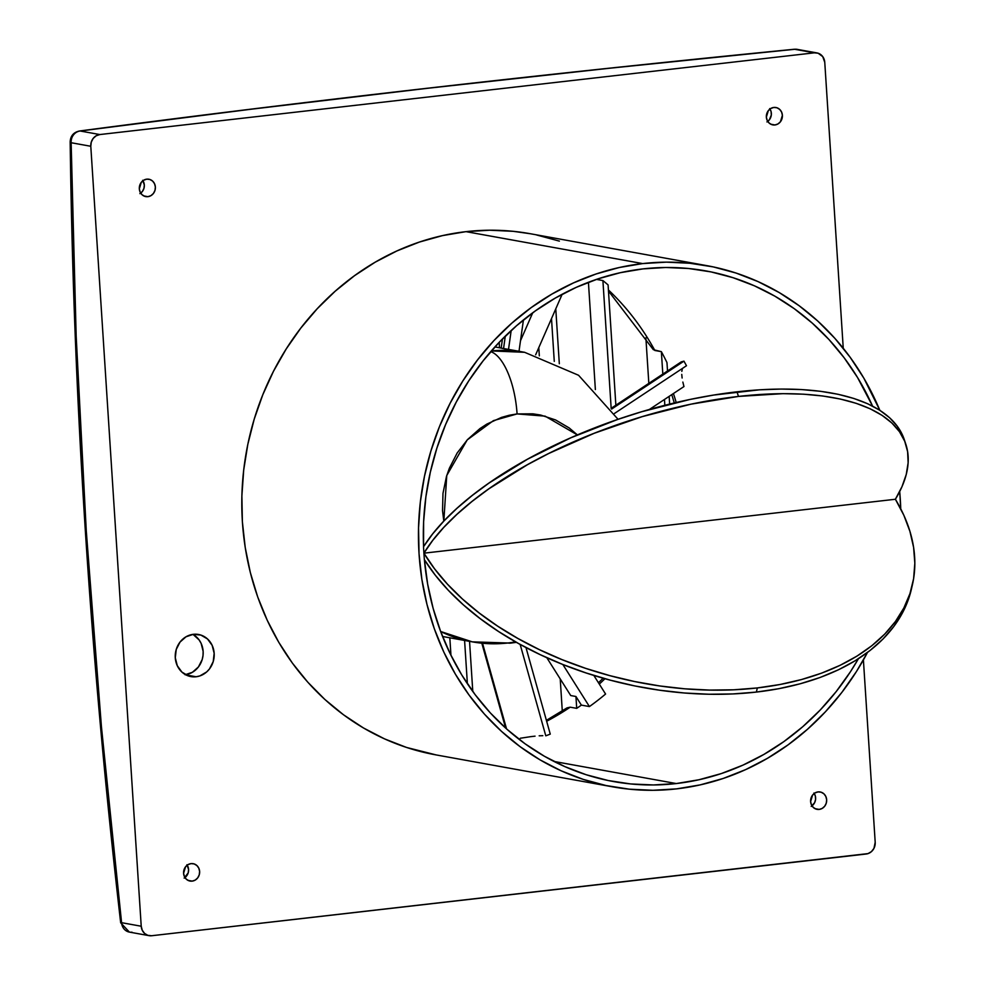 <?xml version="1.0" encoding="UTF-8"?>
<svg xmlns="http://www.w3.org/2000/svg" width="985" height="985" viewBox="0 0 985 985"><rect width="100%" height="100%" fill="white"/><g stroke="black" fill="none" stroke-linecap="round" stroke-linejoin="round"><path stroke-width="1.48" d="M911.396 589.19L908.515 599.114L902.285 613.249L893.752 626.595L883.003 639.031L870.124 650.445L855.251 660.713L838.506 669.763L820.074 677.483L800.103 683.812L778.803 688.7L756.369 692.073L733.012 693.933L708.941 694.24L684.403 692.997L659.618 690.214L634.832 685.929L610.269 680.155L586.161 672.977L562.731 664.456L540.223 654.656L518.824 643.685L498.755 631.631L480.188 618.629L463.319 604.802L448.298 590.261L435.259 575.154L424.35 559.615L423.907 553.176L424.35 559.615A259.461 157.083 13.1 0 0 756.369 692.073A259.461 157.083 13.1 0 0 911.359 589.35L912.319 585.201A259.461 157.083 -166.9 0 1 757.342 687.936L756.369 692.073L757.342 687.936A259.461 157.083 -166.9 0 1 423.907 553.176A259.461 109.741 -18.4 0 1 738.491 396.426L736.952 391.821A259.461 109.741 161.6 0 0 423.513 546.737L423.907 553.176L423.513 546.737L432.6 533.981L443.829 521.102L446.759 475.509L467.185 439.938L493.387 420.657L517.076 413.922A58.854 23.812 -96.5 0 0 491.835 352.064M905.794 444.149L904.255 439.544A259.461 109.741 161.6 0 0 736.952 391.821L738.491 396.426A259.461 109.741 -18.4 0 1 905.794 444.149A259.461 109.741 -18.4 0 1 895.39 499.26A259.461 157.083 -166.9 0 1 912.319 585.201M440.627 631.496L472.283 641.851A147.122 133.554 -79.8 0 1 440.627 631.496M511.043 643.07A58.854 23.812 -96.5 0 0 515.081 641.567A58.854 23.812 83.5 0 1 511.043 643.07A58.854 23.812 83.5 0 1 507.891 642.996A147.122 133.554 -79.8 0 1 472.283 641.851L510.796 643.094L516.411 642.331M811.997 805.865A8.828 8.015 100.2 0 0 814.238 793.467M819.212 809.411L815.051 808.66L819.212 809.411L822.229 808.402L824.716 806.198L826.267 803.169L826.661 799.746L825.836 796.459L823.916 793.824L821.182 792.223L818.079 791.903A8.828 8.015 -79.8 0 1 820.209 791.977A8.828 8.015 -79.8 0 1 826.661 800.916A8.828 8.015 -79.8 0 1 819.212 809.411A8.828 8.015 -79.8 0 1 817.07 809.35A8.828 8.015 -79.8 0 1 810.618 800.399A8.828 8.015 -79.8 0 1 818.079 791.903L815.051 792.925L812.576 795.117L810.618 801.581L811.443 804.856L813.376 807.503L816.097 809.104L819.212 809.411M140.707 193.122A8.828 8.015 100.2 0 0 142.948 180.711M147.91 196.668L143.748 195.916L147.91 196.668L150.939 195.646L153.414 193.454L154.977 190.413L155.371 187.002L154.534 183.715L152.613 181.08L149.892 179.479L146.777 179.159A8.828 8.015 -79.8 0 1 148.92 179.233A8.828 8.015 -79.8 0 1 155.371 188.172A8.828 8.015 -79.8 0 1 147.91 196.668A8.828 8.015 -79.8 0 1 145.78 196.606A8.828 8.015 -79.8 0 1 139.316 187.655A8.828 8.015 -79.8 0 1 146.777 179.159L143.748 180.181L141.274 182.373L139.328 188.837L140.153 192.112L142.074 194.747L144.795 196.347L147.91 196.668M767.734 121.414A8.828 8.015 100.2 0 0 769.975 109.003M774.949 124.96L770.787 124.208L774.949 124.96L777.978 123.938L780.452 121.746L782.398 115.282L781.573 112.007L779.652 109.372L776.931 107.771L773.816 107.451A8.828 8.015 -79.8 0 1 775.946 107.513A8.828 8.015 -79.8 0 1 782.398 116.464A8.828 8.015 -79.8 0 1 774.949 124.96A8.828 8.015 -79.8 0 1 772.806 124.886A8.828 8.015 -79.8 0 1 766.355 115.947A8.828 8.015 -79.8 0 1 773.816 107.451L770.787 108.473L768.312 110.665L766.355 117.117L767.192 120.404L769.113 123.039L771.834 124.639L774.949 124.96M184.971 877.573A8.828 8.015 100.2 0 0 187.212 865.175M192.174 881.119L188.012 880.368L192.174 881.119L195.202 880.11L197.677 877.906L199.229 874.877L199.623 871.454L198.798 868.167L196.877 865.532L194.156 863.931L191.041 863.611A8.828 8.015 -79.8 0 1 193.183 863.685A8.828 8.015 -79.8 0 1 199.635 872.624A8.828 8.015 -79.8 0 1 192.174 881.119A8.828 8.015 -79.8 0 1 190.043 881.058A8.828 8.015 -79.8 0 1 183.579 872.119A8.828 8.015 -79.8 0 1 191.041 863.611L188.012 864.633L185.537 866.825L183.592 873.289L184.417 876.564L186.337 879.211L189.058 880.812L192.174 881.119M185.562 674.7A21.399 19.429 100.2 0 0 202.799 656.995A21.399 19.429 100.2 0 0 192.851 634.377M196.101 676.757L186.005 674.934L196.101 676.757L199.869 675.919L206.665 671.942L209.448 668.975L213.216 661.6L214.164 653.314L212.157 645.36L207.503 638.957L200.891 635.079L193.355 634.315A21.399 19.429 -79.8 0 1 198.527 634.475A21.399 19.429 -79.8 0 1 214.176 656.158A21.399 19.429 -79.8 0 1 196.101 676.757A21.399 19.429 -79.8 0 1 190.918 676.596A21.399 19.429 -79.8 0 1 175.268 654.914A21.399 19.429 -79.8 0 1 193.355 634.315L186.017 636.778L180.009 642.097L176.241 649.472L175.281 657.758L177.288 665.712L181.942 672.115L188.554 675.993L196.101 676.757M442.671 632.468A147.122 133.554 -79.8 0 1 441.046 632.592M706.762 265.63A264.817 240.389 -79.8 0 1 879.839 410.314L863.833 378.142L850.264 357.432L834.861 338.335L817.772 321.048L799.155 305.744L779.197 292.557L758.093 281.624L736.029 273.042L713.238 266.898L689.931 263.266L666.328 262.145L642.663 263.586A264.817 240.389 -79.8 0 1 706.762 265.63L530.102 233.691A264.817 240.389 100.2 0 0 466.004 231.647A264.817 240.389 100.2 0 0 242.273 486.59A264.817 240.389 100.2 0 0 435.887 754.879L612.547 786.818A264.817 240.389 -79.8 0 1 418.921 518.529A264.817 240.389 -79.8 0 1 642.663 263.586L466.004 231.647L642.663 263.586L619.159 267.538L596.048 273.99L573.553 282.88L551.883 294.109L531.247 307.566L511.855 323.129L493.879 340.65L477.503 359.968L462.888 380.875L450.157 403.185L439.445 426.677L430.864 451.13L424.473 476.309L420.349 501.968L418.539 527.861L419.044 553.742L421.863 579.352L426.985 604.445L434.336 628.787L443.853 652.156L455.464 674.294L469.032 695.016L484.435 714.113L501.525 731.387L520.142 746.704L540.1 759.891L561.204 770.824L583.268 779.394L606.058 785.538L629.366 789.182L652.969 790.29L676.633 788.862A264.817 240.389 -79.8 0 1 612.547 786.818M423.562 546.737L423.624 521.755L425.889 496.822L430.334 472.16L436.921 448.015L445.589 424.584L456.252 402.102L468.798 380.789L483.142 360.818L499.124 342.398L516.596 325.69L535.409 310.854L555.38 298.024L576.323 287.325L598.055 278.853L620.341 272.685L643.008 268.893A259.461 235.538 -79.8 0 1 705.802 270.9A259.461 235.538 -79.8 0 1 872.587 406.128L857.516 377.477L844.133 357.752L829.025 339.591L812.329 323.178L794.218 308.65L774.85 296.153L754.412 285.81L733.086 277.708L711.071 271.909L688.589 268.499L665.823 267.489L643.008 268.893A259.461 235.538 -79.8 0 0 423.562 546.663M602.906 280.565L596.442 279.395L602.906 280.565L611.168 408.319L602.906 280.565A259.461 235.538 100.2 0 1 608.09 284.936A259.461 235.538 100.2 0 0 602.906 280.565M608.484 291.031L653.326 349.675L661.366 351.657A259.461 235.538 100.2 0 1 666.968 362.566L667.51 370.988L666.968 362.566A259.461 235.538 100.2 0 0 661.366 351.657L654.84 350.475A259.461 235.538 100.2 0 0 608.41 289.959M676.202 402.52A259.461 235.538 100.2 0 0 673.42 393.532M599.299 684.082A259.461 235.538 100.2 0 0 604.95 678.714M589.424 706.565A259.461 235.538 100.2 0 0 605.578 694.031L593.832 675.439L605.578 694.031A259.461 235.538 100.2 0 1 589.424 706.565L562.841 664.493L589.424 706.565L581.384 705.112L589.424 706.565M576.705 708.35A259.461 235.538 100.2 0 0 581.384 705.112L575.942 696.493L581.384 705.112A259.461 235.538 100.2 0 1 576.705 708.35L570.18 707.181L576.705 708.35L575.942 696.493L576.705 708.35M546.65 721.254A259.461 235.538 100.2 0 0 570.18 707.181L567.028 707.883L546.392 720.355M424.4 559.615L427.662 584.203L433.104 608.262L440.652 631.545L450.231 653.855L461.78 674.971L475.164 694.696L490.271 712.857L506.967 729.269L525.079 743.798L544.446 756.283L564.885 766.638L586.21 774.739L608.225 780.526L630.708 783.949L653.474 784.959L676.289 783.555L698.956 779.751L721.254 773.594L742.973 765.123L763.917 754.412L783.888 741.594L802.701 726.758L820.185 710.05L836.166 691.618L850.498 671.659L858.415 658.731A259.461 235.538 -79.8 0 1 676.289 783.555L553.964 761.442L676.289 783.555A259.461 235.538 -79.8 0 1 613.495 781.548A259.461 235.538 -79.8 0 1 424.4 559.714M676.633 788.862L700.138 784.897L723.249 778.446L745.743 769.568L767.413 758.339L788.049 744.882L807.441 729.306L825.418 711.786L841.793 692.48L856.421 671.573L867.477 652.464A264.817 240.389 -79.8 0 1 676.633 788.862M900.733 508.814L899.699 491.527A264.817 240.389 -79.8 0 1 900.733 508.814M491.355 350.931A147.122 133.554 -79.8 0 1 524.623 352.31L491.355 350.931M514.072 642.121A147.122 133.554 -79.8 0 1 507.891 642.996M501.205 348.111L503.544 348.628L505.305 336.119L503.544 348.628L508.519 349.404L502.609 348.37M532.713 312.811L520.511 340.687L532.713 312.811M535.655 354.797L562.152 294.281L535.655 354.797M546.81 657.697L570.734 695.558L575.942 696.493L570.734 695.558L546.81 657.697M70.624 141.052L70.194 141.902L71.142 142.726L90.792 146.272A10.7 9.715 -79.8 0 1 99.83 134.551L80.179 131.005A10.7 9.715 100.2 0 0 71.142 142.726A3174.926 1284.526 83.5 0 0 121.586 922.686L120.687 922.797L121.586 922.686A10.7 9.715 100.2 0 0 129.404 932.105A10.7 9.715 -79.8 0 1 121.586 922.686L141.224 926.232L121.586 922.686L101.43 726.708L86.274 530.878L76.165 335.971L71.142 142.726L90.792 146.272L141.224 926.232A10.7 9.715 -79.8 0 0 149.043 935.651A10.7 9.715 -79.8 0 0 151.641 935.738L866.16 854.02A10.7 9.715 -79.8 0 0 875.197 842.298L863.402 659.913L875.197 842.298L873.941 848.38L871.442 851.619L868.044 853.601L151.641 935.738L147.861 935.356L144.561 933.411L142.234 930.209L141.224 926.232L90.792 146.272L91.273 142.135L93.156 138.442L96.161 135.782L99.83 134.551L814.349 52.833L818.129 53.215L822.734 56.625L824.765 62.338L843.246 348.234L824.765 62.338A10.7 9.715 -79.8 0 0 816.947 52.919L797.296 49.373A10.7 9.715 100.2 0 0 794.71 49.287L814.349 52.833L99.83 134.551L80.179 131.005L250.904 109.249L427.355 88.318L608.853 68.31L794.71 49.287A10.7 3.09 -95.6 0 0 794.316 49.25C542.612 74.072 304.316 101.32 79.465 131.005C73.616 132.285 70.526 135.868 70.169 141.754C73.53 399.676 90.374 660.024 120.675 922.797L121.167 922.748M559.381 241.116L536.591 234.972M530.324 233.74L513.271 231.327L489.68 230.219L466.004 231.647L442.511 235.612L419.401 242.064L396.893 250.941L375.223 262.17L354.6 275.628L335.195 291.203L317.232 308.724L300.856 328.03L286.229 348.936L273.498 371.246L262.798 394.751L254.204 419.204L247.814 444.383L243.701 470.042L241.879 495.923L242.384 521.804L245.216 547.414L250.325 572.519L257.676 596.861L267.206 620.218L278.804 642.368L292.373 663.077L307.776 682.174L324.865 699.461L343.482 714.765L363.44 727.952L384.556 738.885L406.608 747.467L436.121 754.916M650.999 346.535L654.84 350.475A259.461 235.538 100.2 0 0 625.327 307.665M492.118 350.057L493.608 350.734M450.958 655.333L449.825 637.8L450.958 655.333M464.588 640.459L467.382 683.738L464.588 640.459M469.55 641.358L472.788 691.47L469.55 641.358M499.173 342.337L499.53 347.767L499.173 342.337M566.991 707.919L570.18 707.181M562.287 711.01L560.219 678.899L562.287 711.01M539.324 355.844L538.795 347.643L539.324 355.844M559.32 363.724L555.774 308.859L559.32 363.724M551.501 318.598L554.272 361.372L551.501 318.598M615.859 405.204L608.09 284.936L615.859 405.204M595.371 389.555L588.427 282.289L595.371 389.555M661.366 351.657L662.819 374.091L661.366 351.657M664.456 399.479L664.838 405.315L664.456 399.479M669.652 404.096L669.16 396.364L669.652 404.096M648.832 383.362L645.877 337.806L648.832 383.362M490.739 351.62A58.854 23.812 83.5 0 1 517.076 413.922L545.124 416.15L577.419 434.939L569.244 427.983L555.552 419.942L540.605 415.03L532.836 413.823L517.076 413.922L509.245 415.251L501.537 417.394L486.824 424.104L479.941 428.586L467.481 439.618L457.151 453.026L449.345 468.294L446.476 476.444L442.979 493.387L442.536 510.649L443.804 521.127L457.077 508.223L472.234 495.48L489.139 482.97L527.578 459.182L570.943 437.746L617.595 419.487L641.617 411.755L689.882 399.479L713.682 395.059L759.484 389.814L781.043 389.063L801.458 389.555L820.505 391.304L838.013 394.271L853.823 398.457L867.785 403.801L879.765 410.265L889.652 417.775L897.347 426.271L904.292 439.667M185.057 674.762L192.395 672.299L198.404 666.98L202.171 659.605L203.021 655.505L203.132 651.319L201.125 643.365L199.093 639.905L193.343 634.66M184.158 878.115L188.197 872.882L188.591 869.459L186.916 864.744M766.933 121.943L769.408 119.751L771.317 115.023L771.095 111.6L769.691 108.584M139.895 193.651L142.382 191.459L143.933 188.418L144.327 184.995L142.665 180.292M811.197 806.407L814.583 802.763L815.58 799.475L815.358 796.052L813.955 793.036M131.99 932.192A10.7 9.715 -79.8 0 1 129.404 932.105L149.043 935.651M79.416 131.017A10.7 5.504 82.5 0 1 80.179 131.005A10.7 9.715 -79.8 0 0 71.142 142.726A10.7 2.376 179.3 0 1 70.169 141.729M80.179 131.005L79.182 131.054L80.179 131.005A3174.926 351.411 176.3 0 1 794.71 49.287A10.7 9.715 -79.8 0 1 797.296 49.373L794.341 49.25M794.71 49.287L814.349 52.833A10.7 9.715 -79.8 0 1 816.947 52.919M520.302 738.245L530.435 736.694L520.302 738.245M535.052 736.152L530.435 736.694L535.052 736.152M542.797 735.684L539.177 735.807L542.797 735.684M550.258 734.12L545.788 735.82L550.258 734.12L525.978 647.551L550.258 734.12M481.825 643.217L505.613 728.063L481.825 643.217M506.549 728.9L482.539 643.291L506.549 728.9M520.154 644.412L545.788 735.82L520.154 644.412M682.851 382.082L683.959 386.551L649.312 409.514L683.959 386.551L682.851 382.082M681.755 374.398L682.112 378.006L681.755 374.398M682.322 368.932L681.817 371.37L682.322 368.932M680.278 362.775L683.947 361.15L686.496 365.731L683.947 361.15L611.611 409.07L683.947 361.15L681.238 361.889L611.119 408.356M614.505 413.429L686.496 365.731L614.505 413.429M523.429 319.965L519.009 351.288L523.429 319.965M508.519 349.404L511.178 330.541L508.519 349.404M507.534 349.761L504.652 348.899M423.907 553.176L895.39 499.26L901.989 486.664L906.249 474.462L908.133 462.741L907.616 451.635L904.722 441.255L899.465 431.689L891.893 423.033L882.092 415.375L870.149 408.775L856.174 403.321L840.303 399.036L822.697 395.982L803.526 394.185L782.964 393.655L738.491 396.426L690.978 404.17L642.269 416.618L594.226 433.277L548.694 453.506L527.431 464.723L488.905 488.806L472.024 501.451L456.941 514.342L443.816 527.344L432.772 540.334L423.907 553.176L434.619 568.899L447.498 584.216L462.408 598.966L479.227 613.015L497.794 626.226L517.913 638.477L539.386 649.644L562.029 659.63L585.607 668.335L609.9 675.661L634.672 681.546L659.691 685.942L684.698 688.798L709.471 690.079L733.763 689.795L757.342 687.936L779.972 684.513L801.458 679.564L821.564 673.149L840.119 665.306L856.938 656.133L871.848 645.704L884.715 634.118L895.427 621.51L903.861 607.967L909.943 593.647L913.612 578.675L914.831 563.198L913.6 547.365L909.918 531.334L903.836 515.241L895.39 499.26L423.907 553.176M472.283 641.851L442.56 636.482M618.075 419.327L578.564 375.273L524.623 352.31L508.519 349.392M494.901 346.929L501.18 348.074L502.473 338.938M598.449 682.74L603.152 678.209M674.294 402.976L671.782 394.616M120.675 922.797L129.404 932.105"/></g></svg>
